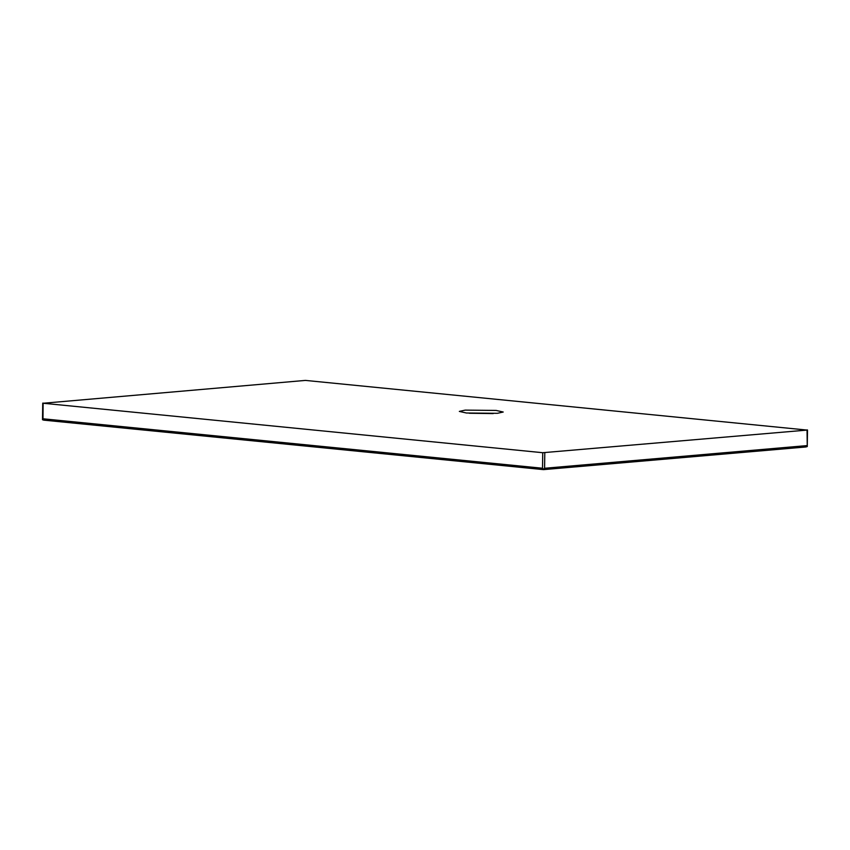 <?xml version="1.0" encoding="UTF-8"?>
<svg xmlns="http://www.w3.org/2000/svg" width="850" height="850" viewBox="0 0 850 850"><rect width="100%" height="100%" fill="white"/><g stroke="black" fill="none" stroke-linecap="round" stroke-linejoin="round"><path stroke-width="1.27" d="M43.956 420.155L543.49 469.614L806.076 446.951L543.501 469.625L43.701 420.134L42.5 419.709L42.734 403.144M805.8 446.962L807.266 446.547L806.894 445.612L544.584 468.265L543.554 469.328L542.513 468.244L42.989 418.784L42.5 419.709M305.426 380.407L807.117 430.079L542.736 452.71L43.201 403.251L305.426 380.407M807.266 446.547L807.032 429.888M497.399 413.312L466.416 413.004L459.34 411.411L465.152 410.125L496.145 410.433L503.211 412.027L497.399 413.312M469.296 413.249L493.212 413.589M42.989 418.784L43.116 403.059M542.736 452.71L542.513 468.244M544.797 452.731L544.584 468.265M807.266 446.505L807.5 429.994"/></g></svg>
